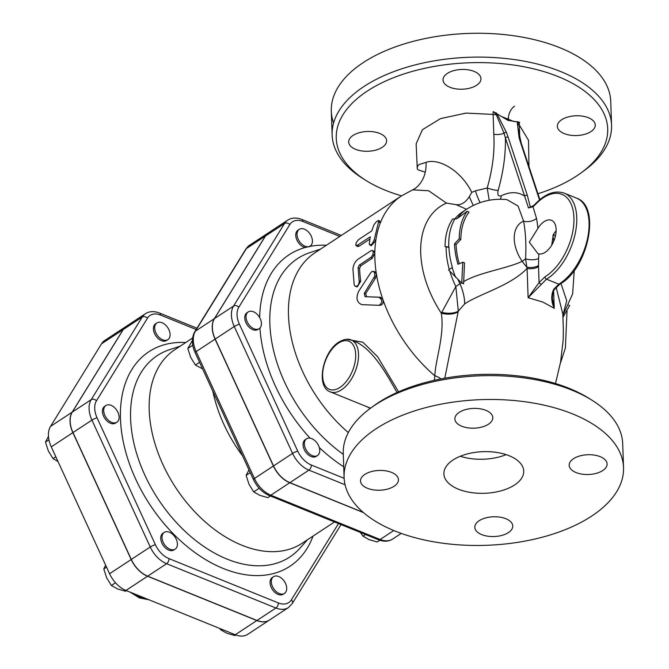 <?xml version="1.0" encoding="UTF-8"?>
<svg xmlns="http://www.w3.org/2000/svg" width="669" height="669" viewBox="0 0 669 669"><rect width="100%" height="100%" fill="white"/><g stroke="black" fill="none" stroke-linecap="round" stroke-linejoin="round"><path stroke-width="1" d="M168.914 329.725A9.985 6.473 -123.3 0 1 167.877 339.626A9.985 6.473 -123.3 0 1 156.989 334.834A9.985 6.473 -123.3 0 1 156.906 322.935A9.985 6.473 -123.3 0 1 168.914 329.725M167.877 339.626L166.606 340.454A9.985 6.473 -123.3 0 1 155.718 335.671A9.985 6.473 -123.3 0 1 155.634 323.771L156.906 322.935M272.5 586.604A9.985 6.473 -123.3 0 1 273.529 576.703A9.985 6.473 -123.3 0 1 284.425 581.486A9.985 6.473 -123.3 0 1 284.501 593.386A9.985 6.473 -123.3 0 1 272.5 586.604M284.501 593.386L283.23 594.223A9.985 6.473 -123.3 0 1 271.229 587.441A9.985 6.473 -123.3 0 1 272.258 577.539L273.529 576.703M162.893 533.787A9.985 6.473 -123.3 0 1 164.223 532.399A9.985 6.473 -123.3 0 1 175.119 537.19A9.985 6.473 -123.3 0 1 175.194 549.09A9.985 6.473 -123.3 0 1 165.159 545.478A9.985 6.473 -123.3 0 1 162.893 533.787M175.194 549.09L173.923 549.926A9.985 6.473 -123.3 0 1 163.888 546.314A9.985 6.473 -123.3 0 1 161.622 534.623A9.985 6.473 -123.3 0 1 162.952 533.235L164.223 532.399M219.675 628.442L220.678 629.788L226.883 633.267L234.903 635.55L235.797 634.965M105.627 565.146L103.779 568.976L106.664 577.832L111.372 585.484L117.568 588.963L125.588 591.245L126.474 590.668M221.564 629.203L220.678 629.788M106.547 567.153L103.779 568.976M115.494 582.774L111.372 585.484M111.096 405.347A9.985 6.473 -123.3 0 1 118.446 413.626A9.985 6.473 -123.3 0 1 116.883 422.206A9.985 6.473 -123.3 0 1 105.986 417.414A9.985 6.473 -123.3 0 1 105.911 405.514A9.985 6.473 -123.3 0 1 111.096 405.347M116.883 422.206L115.612 423.042A9.985 6.473 -123.3 0 1 104.715 418.25A9.985 6.473 -123.3 0 1 104.64 406.351L105.911 405.514M48.461 436.397L45.467 442.092L48.352 450.948L53.06 458.6L58.011 461.543M55.828 456.785L53.06 458.6M48.929 439.817L45.467 442.092M311.244 236.132A9.985 6.473 -123.3 0 1 310.215 246.033A9.985 6.473 -123.3 0 1 306.544 246.66A9.985 6.473 -123.3 0 1 298.023 238.825A9.985 6.473 -123.3 0 1 299.244 229.35A9.985 6.473 -123.3 0 1 311.244 236.132M309.429 246.501L305.273 247.488A9.985 6.473 -123.3 0 1 296.752 239.661A9.985 6.473 -123.3 0 1 297.973 230.178L299.244 229.35M305.231 440.194A9.985 6.473 -123.3 0 1 306.561 438.814A9.985 6.473 -123.3 0 1 317.616 443.856A9.985 6.473 -123.3 0 1 317.532 455.497A9.985 6.473 -123.3 0 1 307.497 451.893A9.985 6.473 -123.3 0 1 305.231 440.194M317.532 455.497L316.261 456.333A9.985 6.473 -123.3 0 1 305.365 451.55A9.985 6.473 -123.3 0 1 305.29 439.65L306.561 438.814M259.221 328.613L257.95 329.449A9.985 6.473 -123.3 0 1 247.053 324.666A9.985 6.473 -123.3 0 1 246.978 312.766L248.249 311.93A9.985 6.473 -123.3 0 1 253.434 311.754A9.985 6.473 -123.3 0 1 261.127 325.945A9.985 6.473 -123.3 0 1 259.221 328.613A9.985 6.473 -123.3 0 1 248.324 323.829A9.985 6.473 -123.3 0 1 248.249 311.93M360.407 532.449L363.016 536.195L369.213 539.674L377.232 541.965L379.816 540.268M248.993 469.872L246.117 475.391L249.002 484.239L253.702 491.899L259.907 495.378L267.926 497.661L270.46 495.997M365.542 534.531L363.016 536.195M250.273 472.657L246.117 475.391M259.212 488.278L253.702 491.899M192.379 340.521L187.805 348.507L190.69 357.355L195.39 365.015L202.573 368.87M192.764 345.246L187.805 348.507M199.546 362.28L195.39 365.015M126.399 326.229A23.992 15.546 56.7 0 0 126.341 326.271A23.992 15.546 56.7 0 0 123.146 329.6L72.152 412.179A23.992 15.546 56.7 0 0 72.862 432.642L131.174 559.527A23.992 15.546 56.7 0 0 147.548 576.243L256.854 620.548A23.992 15.546 56.7 0 0 269.323 620.13A23.992 15.546 56.7 0 0 269.39 620.088M123.146 329.6L101.537 343.799A23.992 15.546 -123.3 0 1 104.732 340.479L126.341 326.271M269.323 620.13L247.722 634.337A23.992 15.546 -123.3 0 1 235.254 634.747L125.948 590.451A23.992 15.546 -123.3 0 1 109.574 573.726L51.262 446.85A23.992 15.546 -123.3 0 1 50.543 426.387L101.537 343.799M338.481 523.568L291.391 599.817A19.995 12.962 -123.3 0 1 278.346 602.936L169.031 558.632A19.995 12.962 -123.3 0 1 155.384 544.7L97.072 417.816A19.995 12.962 -123.3 0 1 96.478 400.756A3.997 2.91 31.7 0 0 91.21 399.644L142.213 317.064L123.272 329.516A23.992 15.546 -123.3 0 1 126.466 326.188L145.399 313.736A23.992 15.546 56.7 0 0 142.213 317.064A3.997 2.91 31.7 0 1 147.473 318.176A19.995 12.962 -123.3 0 1 160.527 315.057L196.176 329.508M72.277 412.096L91.21 399.644A23.992 15.546 56.7 0 0 91.929 420.107L150.241 546.991A23.992 15.546 56.7 0 0 166.614 563.708L275.921 608.012A23.992 15.546 56.7 0 0 288.389 607.594L269.448 620.046A23.992 15.546 -123.3 0 1 256.988 620.464L147.673 576.16A23.992 15.546 -123.3 0 1 131.3 559.443L72.988 432.559A23.992 15.546 -123.3 0 1 72.277 412.096L123.272 329.516M363.208 512.379L289.886 482.658A23.992 15.546 -123.3 0 1 273.512 465.933L215.201 339.049A23.992 15.546 -123.3 0 1 214.481 318.595L265.484 236.006A23.992 15.546 -123.3 0 1 268.67 232.687L287.737 220.151A23.992 15.546 56.7 0 0 284.542 223.479L233.548 306.059A3.997 2.91 31.7 0 1 238.816 307.171L289.811 224.592A19.995 12.962 -123.3 0 1 302.865 221.472L339.793 236.441M212.792 391.097A115.837 75.079 56.7 0 0 242.579 455.915M192.58 338.021L174.86 349.67A115.837 75.079 56.7 0 0 156.747 449.183A115.837 75.079 56.7 0 0 241.944 545.252A115.837 75.079 56.7 0 0 302.137 543.253L334.525 521.962M268.612 232.728A23.992 15.546 56.7 0 0 268.545 232.77A23.992 15.546 56.7 0 0 265.35 236.09L214.356 318.678A23.992 15.546 56.7 0 0 215.067 339.133L273.378 466.017A23.992 15.546 56.7 0 0 289.752 482.742L363.51 512.63M356.209 342.035L356.234 342.051C374.255 350.732 387.518 376.045 397.052 392.519M398.565 391.842L377.575 356.677L362.882 342.219L346.534 339.292M366.855 406.693L370.208 408.433M372.449 250.532L374.004 251.293L374.816 253.225L372.282 258.251L360.842 265.769L359.613 268.302A119.835 77.663 56.7 0 0 360.742 281.323L357.229 286.867L355.741 286.516L358.015 285.462L359.245 282.285L358.074 267.675L359.303 265.116L371.395 257.047L372.884 254.554L373.252 251.979L372.65 250.649L371.245 250.582L358.124 259.171C354.971 261.571 353.249 264.949 352.948 269.289L354.135 284.258L354.737 285.83L355.741 286.516M378.855 220.494L374.147 240.23L372.14 243.859L370.292 244.963L369.213 244.193L370.275 236.809L357.405 245.272L355.783 245.264L356.167 242.688L358.484 239.686L371.797 230.872L373.921 224.767L376.48 221.548L378.754 220.427L380.293 221.74L380.243 223.112A119.835 77.663 56.7 0 0 375.777 240.614A119.835 77.663 56.7 0 0 374.816 253.225L374.816 253.225A119.835 77.663 56.7 0 0 376.388 273.956L375.51 278.095L365.726 293.557L366.553 296.802M374.247 239.686L375.777 240.614L371.203 245.724L369.689 244.846M369.806 239.134L359.069 246.192L357.472 246.501L355.975 245.473M414.696 188.767A39.948 31.585 54.2 0 0 414.797 188.691L401.417 195.925L314.999 252.748A119.835 77.663 56.7 0 0 348.315 432.575M440.879 378.93A11.983 8.429 5.4 0 0 434.875 375.869L434.373 380.293M372.324 296.969L380.393 297.237L382.919 299.561C383.605 302.798 382.777 304.688 380.435 305.215L379.047 305.332C382.66 302.781 382.635 300.088 378.963 297.237L365.048 296.668M365.09 296.676L364.245 293.373L374.682 276.28L374.724 272.927L373.327 271.338L374.866 271.765L376.388 273.956A119.835 77.663 56.7 0 0 382.919 299.561A119.835 77.663 56.7 0 0 434.875 375.869C435.343 359.713 444.76 335.629 441.306 313.184L455.84 286.533A72.896 47.248 -123.3 0 1 449.844 271.346M562.947 317.315L569.645 305.499L568.734 305.131M574.261 270.46L572.622 293.942L562.88 315.342L566.718 300.716L560.957 283.447M461.769 282.335L462.806 262.206L457.956 264.288A74.267 48.135 -123.3 0 1 454.494 243.842L459.235 238.808A72.988 47.307 -123.3 0 1 467.129 211.329L456.843 218.763L452.679 218.98A74.895 48.544 56.7 0 0 445.061 246.568L448.924 246.986A74.895 48.544 56.7 0 0 452.369 267.424L448.556 269.933L461.267 282.602L461.827 283.104L461.769 282.335L461.267 282.602M462.806 262.206L464.495 262.884L463.609 283.823L461.827 283.104M445.061 246.568L448.941 247.438M454.494 243.842L456.049 244.478A72.244 46.822 56.7 0 0 459.235 263.695M459.235 238.808L460.832 239.452L456.049 244.478M467.129 211.329L469.044 212.106A70.914 45.96 56.7 0 0 460.832 239.452M462.12 282.469L459.912 283.715A39.948 26.083 -120.7 0 1 464.704 303.877C480.091 293.524 509.954 286.14 527.097 268.445L528.117 297.705L546.498 279.19A1.999 1.33 -121.2 0 1 544.951 276.832L539.072 282.577A1.999 0.644 35.3 0 0 541.171 284.266M538.486 265.543A9.985 5.084 178.8 0 1 526.821 267.148L527.097 268.445A9.985 5.21 -2 0 0 538.52 266.638L538.62 258.502A9.985 4.357 3.2 0 1 525.583 258.828L526.821 267.148A39.948 24.268 53.2 0 1 522.205 261.336C506.199 268.829 478.987 272.383 463.492 281.733M458.031 279.617A72.896 47.248 -123.3 0 0 459.912 283.715L455.84 286.533L458.29 311.085L464.704 303.877M373.327 271.338L371.989 271.547L370.743 272.751L358.567 291.441C355.741 298.282 356.861 302.689 361.929 304.646L379.047 305.332M535.275 203.986L533.318 205.784A1.999 1.196 52 0 0 533.009 206.738L535.192 204.731A1.999 0.953 43.2 0 1 535.275 203.986C545.218 193.634 554.877 190.013 564.243 193.149A47.934 26.609 -67.9 0 1 575.307 233.105A47.934 26.609 -67.9 0 1 546.498 279.19L558.816 284.183A1.999 1.33 58.8 0 0 559.836 284.158L559.836 284.158C587.934 268.988 601.506 206.286 576.561 198.141A47.934 26.609 112.1 0 1 587.625 238.097A47.934 26.609 112.1 0 1 558.816 284.183L553.681 289.334A1.999 0.644 35.3 0 0 554.559 289.351L559.836 284.158M553.681 289.334C550.938 295.196 551.131 301.51 554.241 308.292L552.402 298.449C552.544 293.683 553.263 290.655 554.559 289.351M538.52 266.638L539.072 282.577L528.117 297.705L542.86 302.07L554.241 308.292L553.639 290.965M500.295 199.27A9.985 7.075 -115.9 0 0 501.24 195.766C510.221 191.543 518.015 191.668 524.63 196.142L528.485 207.925L530.333 207.139L527.356 195.448L508.139 137.187A1.999 1.388 161.7 0 0 505.404 137.881L524.63 196.142A1.999 1.388 -18.3 0 1 527.356 195.448M528.485 207.925L533.009 206.738L536.505 218.362A9.985 6.238 -10.2 0 1 523.593 221.163A150.625 83.617 112.1 0 1 525.583 258.828L522.205 261.336A31.878 20.655 -123.3 0 1 523.593 221.163L518.074 206.027L506.868 199.605C492.284 198.191 478.812 201.436 466.452 209.338L462.321 212.048A72.896 47.248 -123.3 0 0 454.979 218.788M539.883 199.621L521.159 142.865A1.999 1.388 161.7 0 0 520.457 142.171L539.515 199.939M521.159 142.865L517.873 127.353L518.023 123.522A1.999 1.714 -169.3 0 0 517.279 122.519L519.102 137.705A1.999 1.447 -15.3 0 1 519.838 138.5L519.838 138.5A1.999 1.447 -15.3 0 1 519.846 138.516M508.139 137.187L506.5 132.587L497.335 114.432A1.999 0.845 145.9 0 0 496.264 114.708A6.372 2.902 -138 0 0 493.195 111.556L507.913 120.336L519.637 122.285A6.364 2.893 -138 0 0 518.023 123.522A9.985 5.21 -2 0 0 519.328 125.036A9.985 7.217 127.7 0 1 519.637 122.285M519.78 138.266L519.328 125.036L528.502 140.256L528.97 166.531M493.195 111.556A9.985 3.37 -79.4 0 0 493.103 114.416A9.985 5.21 -2 0 0 496.264 114.708L504.016 133.148L505.404 137.881C505.756 154.531 503.331 172.067 498.137 190.489A9.985 1.581 15.9 0 1 487.191 188.014L475.4 190.849L471.779 192.354C460.707 169.734 437.902 157.867 426.036 162.391L419.062 164.541L417.832 165.72L417.247 167.676L417.339 168.981L418.217 169.867L425.267 172.192M416.143 143.818L422.39 129.719L440.495 118.622L466.092 113.086L493.103 114.416L493.806 134.235C494.809 151.378 492.61 169.307 487.191 188.014L489.24 200.257M556.14 230.838A17.971 9.976 -67.9 0 0 553.33 234.56L551.699 245.189M553.715 241.241A150.625 83.617 -67.9 0 0 552.903 235.321M416.135 143.793L417.264 168.588M500.83 116.23L514.093 121.607M556.156 287.327L562.838 314.187L563.365 330.294L563.164 340.078L560.572 362.146L555.496 383.538M444.785 378.202L458.29 311.085A11.983 4.884 2.6 0 1 441.757 312.323M538.829 253.886L537.868 253.576L529.288 242.17L537.935 228.321A17.971 9.976 112.1 0 1 551.448 220.293A17.971 9.976 112.1 0 1 554.25 239.92A17.971 9.976 112.1 0 1 538.829 253.886A160.535 89.119 -67.9 0 1 538.62 258.502M592.04 400.271L588.804 398.247A135.807 70.797 178 0 0 569.277 388.405A135.807 70.797 178 0 0 373.887 405.749L370.802 407.998A139.804 72.879 -2 0 1 571.936 390.136A139.804 72.879 -2 0 1 592.04 400.271A139.804 72.879 -2 0 1 622.697 443.748L623.533 467.598A139.804 72.879 -2 0 1 486.355 545.31A139.804 72.879 -2 0 1 344.092 477.357A139.804 72.879 -2 0 1 423.092 408.349A139.804 72.879 -2 0 1 572.773 413.986A139.804 72.879 -2 0 1 623.533 467.598M333.605 122.996A139.804 72.879 -2 0 1 331.306 111.146A139.804 72.879 -2 0 1 410.306 42.139A139.804 72.879 -2 0 1 559.978 47.767A139.804 72.879 -2 0 1 610.738 101.387L611.575 125.228A139.804 72.879 178 0 0 560.814 71.616A139.804 72.879 178 0 0 411.142 65.98A139.804 72.879 178 0 0 332.133 134.987A139.804 72.879 178 0 0 362.79 178.464L366.027 180.488A135.807 70.797 -2 0 1 376.689 85.49A135.807 70.797 -2 0 1 558.389 76.692A135.807 70.797 -2 0 1 580.943 172.987A135.807 70.797 -2 0 1 537.943 193.742M580.943 172.987L584.029 170.737A139.804 72.879 178 0 0 611.575 125.228M401.525 195.85A135.807 70.797 -2 0 1 366.027 180.488M474.07 71.391A18.975 9.893 -2 0 1 480.961 78.674A18.975 9.893 -2 0 1 470.24 88.032A18.975 9.893 -2 0 1 449.928 87.271A18.975 9.893 -2 0 1 443.037 79.996A18.975 9.893 -2 0 1 453.758 70.63A18.975 9.893 -2 0 1 474.07 71.391M590.928 131.584A18.975 9.893 -2 0 1 570.055 135.163A18.975 9.893 -2 0 1 557.344 126.324A18.975 9.893 -2 0 1 561.676 119.734A18.975 9.893 -2 0 1 582.557 116.155A18.975 9.893 -2 0 1 595.268 124.994A18.975 9.893 -2 0 1 590.928 131.584M353.015 135.447A18.975 9.893 -2 0 1 373.896 131.868A18.975 9.893 -2 0 1 386.607 140.707A18.975 9.893 -2 0 1 382.267 147.297A18.975 9.893 -2 0 1 361.394 150.876A18.975 9.893 -2 0 1 348.683 142.037A18.975 9.893 -2 0 1 353.015 135.447M414.797 188.691A39.948 31.585 54.2 0 0 426.036 162.391M344.092 477.357L343.256 453.507A139.804 72.879 -2 0 1 370.802 407.998M460.28 456.241A39.948 20.823 178 0 0 506.149 454.644M458.39 489.19A39.948 20.823 -2 0 1 443.89 473.869A39.948 20.823 -2 0 1 483.085 451.667A39.948 20.823 -2 0 1 523.727 471.085A39.948 20.823 -2 0 1 501.156 490.795A39.948 20.823 -2 0 1 458.39 489.19M364.856 474.405A18.975 9.893 -2 0 1 385.729 470.834A18.975 9.893 -2 0 1 398.44 479.673A18.975 9.893 -2 0 1 394.108 486.263A18.975 9.893 -2 0 1 373.227 489.833A18.975 9.893 -2 0 1 360.516 480.994A18.975 9.893 -2 0 1 364.856 474.405M481.713 534.598A18.975 9.893 -2 0 1 474.823 527.323A18.975 9.893 -2 0 1 485.543 517.957A18.975 9.893 -2 0 1 505.856 518.718A18.975 9.893 -2 0 1 512.747 525.993A18.975 9.893 -2 0 1 502.026 535.359A18.975 9.893 -2 0 1 481.713 534.598M602.769 470.541A18.975 9.893 -2 0 1 581.888 474.12A18.975 9.893 -2 0 1 569.177 465.281A18.975 9.893 -2 0 1 573.517 458.691A18.975 9.893 -2 0 1 594.39 455.112A18.975 9.893 -2 0 1 607.101 463.952A18.975 9.893 -2 0 1 602.769 470.541M485.911 410.356A18.975 9.893 -2 0 1 492.794 417.632A18.975 9.893 -2 0 1 482.073 426.998A18.975 9.893 -2 0 1 461.761 426.228A18.975 9.893 -2 0 1 454.87 418.953A18.975 9.893 -2 0 1 465.599 409.587A18.975 9.893 -2 0 1 485.911 410.356M471.779 192.354L469.345 196.669C465.465 202.573 461.083 205.241 456.183 204.672L446.482 203.117A89.663 58.111 56.7 0 0 441.306 313.184A11.983 5.227 1.5 0 0 458.282 311.67M412.765 189.854L428.678 190.757L446.482 203.117M473.284 205.45A15.981 0.702 67.6 0 1 469.345 196.669M475.4 190.849A15.981 2.392 -107.4 0 0 480.175 202.607M456.183 204.672L466.536 209.28M344.142 478.327L311.369 465.047A19.995 12.962 -123.3 0 1 297.722 451.107L239.41 324.222A19.995 12.962 -123.3 0 1 238.816 307.171M326.388 245.255A132.37 85.791 56.7 0 0 309.538 246.476M319.289 447.536A132.37 85.791 56.7 0 0 343.724 466.795M259.932 328.027A132.37 85.791 56.7 0 0 310.04 438.162M305.273 247.488A132.37 85.791 56.7 0 0 259.672 317.591M343.289 454.326A124.543 80.715 -123.3 0 1 271.555 340.521A124.543 80.715 -123.3 0 1 309.906 252.631L320.56 249.094M147.882 599.34A31.953 20.714 -123.3 0 1 141.075 597.643A31.953 20.714 -123.3 0 1 134.193 593.796M256.854 620.548L235.254 634.747M131.174 559.527L109.574 573.726M147.548 576.243L125.948 590.451M72.152 412.179L50.543 426.387M72.862 432.642L51.262 446.85M96.478 400.756L147.473 318.176M185.765 342.503A128.381 83.207 56.7 0 0 122.235 436.18A128.381 83.207 56.7 0 0 223.262 568.483A128.381 83.207 56.7 0 0 313.042 536.078M307.514 539.716L299.896 548.254A120.545 78.131 -123.3 0 1 227.109 559.117A120.545 78.131 -123.3 0 1 135.548 449.785A120.545 78.131 -123.3 0 1 169.366 349.753L180.237 346.141M160.527 315.057A3.997 2.216 -67.9 0 0 159.49 313.025C154.046 310.96 149.354 311.202 145.399 313.736M72.988 432.559L91.929 420.107A3.997 0.694 -24.7 0 1 97.072 417.816M131.3 559.443L150.241 546.991A3.997 0.694 -24.7 0 1 155.384 544.7M147.673 576.16L166.614 563.708A3.997 2.216 -67.9 0 0 169.031 558.632M291.391 599.817A3.997 2.91 31.7 0 1 292.253 603.589L341.031 524.596M256.988 620.464L275.921 608.012A3.997 2.216 -67.9 0 0 278.346 602.936M265.35 236.09L246.418 248.542A3.997 2.91 -148.3 0 0 245.749 249.228L194.746 331.816A3.997 2.91 31.7 0 1 195.423 331.13L246.418 248.542A23.992 15.546 -123.3 0 1 249.612 245.222L268.545 232.77M194.746 331.816C191.476 337.862 191.593 344.803 195.114 352.63A3.997 0.694 -24.7 0 1 196.134 351.585A23.992 15.546 -123.3 0 1 195.423 331.13L214.356 318.678M195.114 352.63L253.426 479.514A3.997 0.694 -24.7 0 1 254.446 478.469L196.134 351.585L215.067 339.133M253.426 479.514C257.08 487.132 262.34 492.451 269.197 495.486A3.997 2.216 -67.9 0 0 270.82 495.194A23.992 15.546 -123.3 0 1 254.446 478.469L273.378 466.017M269.197 495.486L378.512 539.791A3.997 2.216 -67.9 0 0 380.126 539.49L270.82 495.194L289.752 482.742M378.512 539.791C383.956 541.857 388.647 541.614 392.594 539.08A23.992 15.546 -123.3 0 1 380.126 539.49L393.765 530.525M341.541 389.776A27.964 15.521 -67.9 0 0 357.773 362.815A27.964 15.521 -67.9 0 0 351.217 340.011C348.106 338.447 343.983 339.15 338.84 342.118C322.742 351.902 315.567 386.741 330.21 391.842A27.964 15.521 -67.9 0 0 341.541 389.776M401.417 195.925A119.835 77.663 56.7 0 0 380.243 223.112L378.796 221.891M338.397 343.164A25.966 14.417 112.1 0 1 353.868 366.972A25.966 14.417 112.1 0 1 325.251 385.787A25.966 14.417 112.1 0 1 338.397 343.164M553.564 234.192A31.878 20.655 -123.3 0 1 555.312 236.533M455.614 277.292A74.895 48.544 -123.3 0 1 452.219 267.525M448.774 246.97A74.895 48.544 -123.3 0 1 454.937 218.796M457.621 218.094A72.896 47.248 -123.3 0 1 466.452 209.338M449.292 269.448A72.896 47.248 -123.3 0 1 446.139 247.003M375.51 278.095L374.004 277.777M380.393 297.237L378.963 297.237M365.726 293.557L364.245 293.373M359.069 246.192L357.564 245.172M372.282 258.251L370.743 257.59M360.742 281.323L359.22 280.913M359.613 268.302L358.074 267.675M360.842 265.769L359.303 265.116M535.192 204.731A45.935 25.497 112.1 0 1 573.542 213.068A45.935 25.497 112.1 0 1 544.951 276.832M517.764 121.566A7.635 3.479 42 0 0 517.279 122.519M519.102 137.705L520.457 142.171M497.335 114.432A7.652 3.487 42 0 0 495.955 112.718M493.806 134.235A9.985 5.176 -1.8 0 0 504.016 133.148A1.999 1.33 -21 0 1 506.5 132.587M508.39 118.856A9.985 5.62 112.6 0 1 514.536 106.195M537.935 228.321A160.535 89.119 -67.9 0 0 536.505 218.362M501.24 195.766C498.321 196.627 497.293 194.871 498.137 190.489M289.886 482.658L308.944 470.123L345.079 484.766M214.481 318.595L233.548 306.059A23.992 15.546 56.7 0 0 234.259 326.522L292.57 453.406A23.992 15.546 56.7 0 0 308.944 470.123A3.997 2.216 -67.9 0 0 311.369 465.047M507.855 118.639L507.913 120.336M302.865 221.472A3.997 2.216 -67.9 0 0 301.819 219.44L341.307 235.446M289.811 224.592A3.997 2.91 -148.3 0 0 284.542 223.479L265.484 236.006M215.201 339.049L234.259 326.522A3.997 0.694 -24.7 0 1 239.41 324.222M273.512 465.933L292.57 453.406A3.997 0.694 -24.7 0 1 297.722 451.107M308.944 246.869L310.215 246.033M148.936 599.767L139.453 597.935L130.054 592.115M196.97 328.22L159.49 313.025M292.253 603.589L288.389 607.594M245.749 249.228L249.612 245.222M392.594 539.08L401.233 533.394M356.234 342.051L351.217 340.011M370.542 408.19L330.21 391.842M529.873 207.122L533.318 205.784M564.243 193.149L576.561 198.141M332.133 134.987L331.306 111.146M567.036 310.759L565.38 347.972L560.363 363.292M301.819 219.44C296.384 217.375 291.684 217.609 287.737 220.151"/></g></svg>
